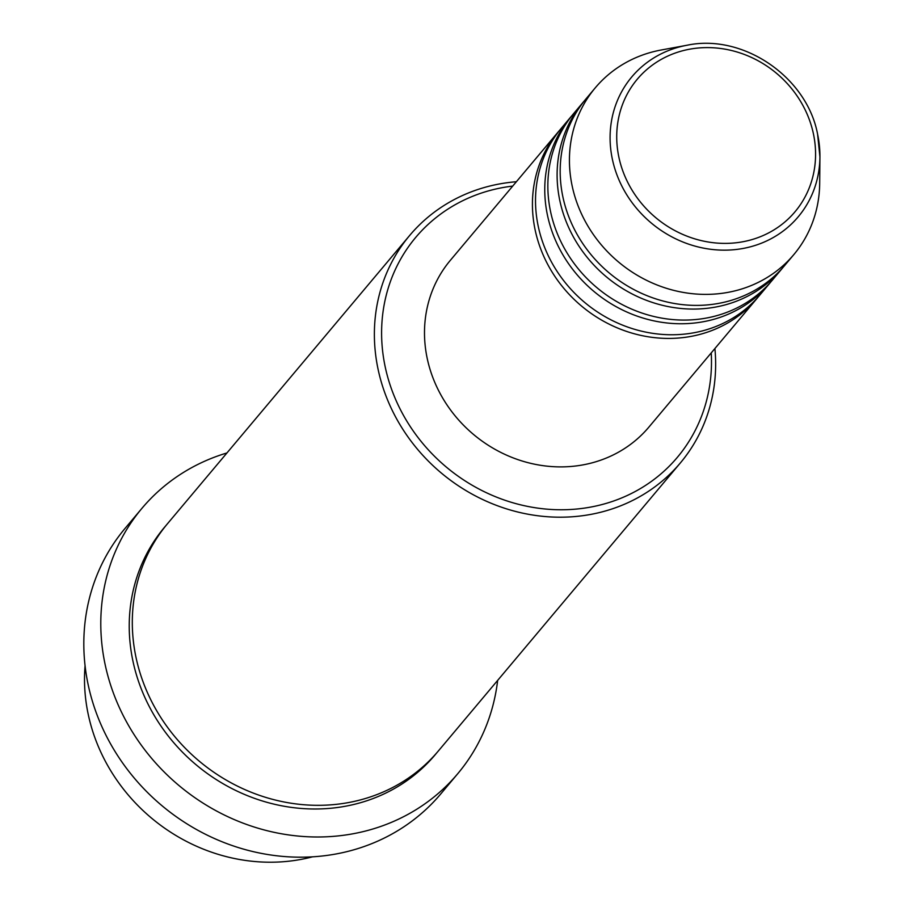 <?xml version="1.0" encoding="UTF-8"?>
<svg xmlns="http://www.w3.org/2000/svg" width="905" height="905" viewBox="0 0 905 905"><rect width="100%" height="100%" fill="white"/><g stroke="black" fill="none" stroke-linecap="round" stroke-linejoin="round"><path stroke-width="1.36" d="M758.345 296.783A129.641 118.442 -140 0 1 756.829 298.627A129.641 118.442 -140 0 1 630.038 332.531A129.641 118.442 -140 0 1 535.206 230.243A129.641 118.442 -140 0 1 558.294 131.836A129.641 118.442 -140 0 1 559.856 130.026M770.675 282.1A129.641 118.442 -140 0 1 769.159 283.955L759.906 294.962A129.641 118.442 -140 0 1 633.115 328.866A129.641 118.442 -140 0 1 538.294 226.567A129.641 118.442 -140 0 1 561.383 128.171L570.636 117.152A129.641 118.442 -140 0 1 572.198 115.342M769.159 283.955A129.641 118.442 -140 0 1 642.369 317.859A129.641 118.442 -140 0 1 547.536 215.56A129.641 118.442 -140 0 1 570.636 117.152M783.017 267.416A129.641 118.442 -140 0 1 781.49 269.271L772.237 280.279A129.641 118.442 -140 0 1 645.457 314.182A129.641 118.442 -140 0 1 550.625 211.894A129.641 118.442 -140 0 1 573.713 113.487L582.967 102.48A129.641 118.442 -140 0 1 584.528 100.659M781.49 269.271A129.641 118.442 -140 0 1 654.7 303.175A129.641 118.442 -140 0 1 559.878 200.876A129.641 118.442 -140 0 1 582.967 102.48M793.832 254.588L784.578 265.595A129.641 118.442 -140 0 1 657.788 299.498A129.641 118.442 -140 0 1 562.955 197.211A129.641 118.442 -140 0 1 586.044 98.803L595.298 87.796A129.641 118.442 -140 0 1 661.136 50.013L686.986 45.25A108.713 99.312 -140 0 0 612.414 159.438A108.713 99.312 -140 0 0 725.595 250.153A108.713 99.312 -140 0 0 819.93 156.95L819.692 183.217A129.641 118.442 -140 0 1 793.832 254.588A129.641 118.442 -140 0 1 667.042 288.491A129.641 118.442 -140 0 1 572.209 186.192A129.641 118.442 -140 0 1 595.298 87.796M85.07 665.741A176.792 161.509 40 0 0 88.294 714.679A176.792 161.509 40 0 0 312.519 856.831M512.716 186.091A170.898 156.124 40 0 0 385.259 367.147A170.898 156.124 40 0 0 568.419 509.606A170.898 156.124 40 0 0 711.24 352.882M714.905 348.527A176.792 161.509 -140 0 1 680.368 462.93A176.792 161.509 -140 0 1 507.467 509.153A176.792 161.509 -140 0 1 378.166 369.67A176.792 161.509 -140 0 1 409.648 235.481A176.792 161.509 -140 0 1 516.37 181.735M141.938 508.327L124.969 528.509A206.261 188.421 40 0 0 88.238 685.062A206.261 188.421 40 0 0 239.101 847.804A206.261 188.421 40 0 0 440.814 793.866L457.772 773.673A206.261 188.421 -140 0 1 256.07 827.611A206.261 188.421 -140 0 1 105.206 664.87A206.261 188.421 -140 0 1 141.938 508.327A206.261 188.421 -140 0 1 226.929 452.964M680.368 462.93L438.292 751.048A176.792 161.509 -140 0 1 265.403 797.282A176.792 161.509 -140 0 1 136.089 657.788A176.792 161.509 -140 0 1 167.583 523.61L409.648 235.481M756.829 298.627L648.896 427.092A129.641 118.442 -140 0 1 522.106 460.996A129.641 118.442 -140 0 1 427.273 358.708A129.641 118.442 -140 0 1 450.373 260.301L558.294 131.836M497.648 680.413A206.261 188.421 -140 0 1 457.772 773.673M813.369 133.578A103.023 94.109 40 0 0 695.323 48.327A103.023 94.109 40 0 0 618.93 157.425A103.023 94.109 40 0 0 736.975 242.664A103.023 94.109 40 0 0 813.369 133.578M436.742 752.87A176.792 161.509 -140 0 1 263.559 801.332A176.792 161.509 -140 0 1 133.012 661.465A176.792 161.509 -140 0 1 166.056 525.454M817.6 134.279A108.713 99.312 -140 0 1 819.93 156.95L817.588 134.178C806.909 76.891 742.971 33.315 686.986 45.25"/></g></svg>
